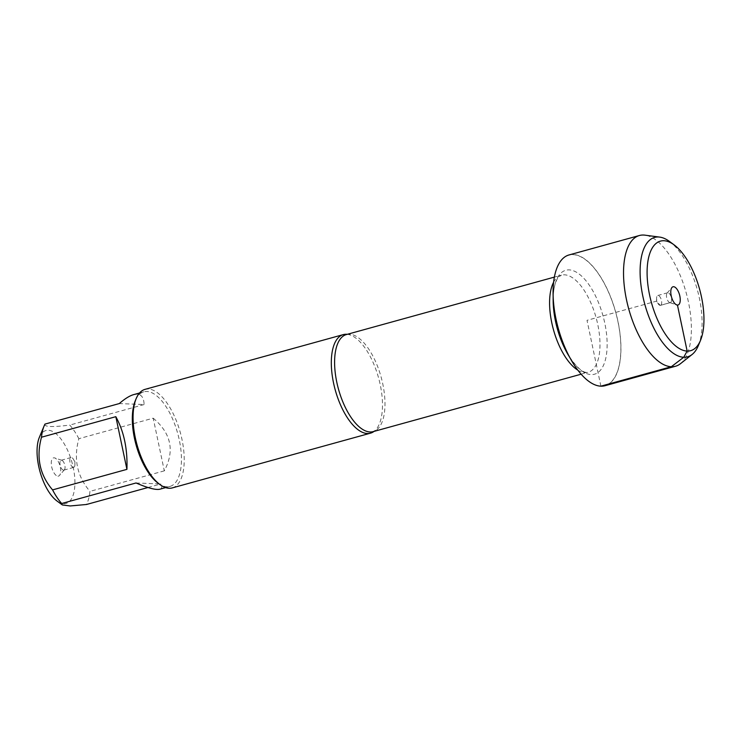 <?xml version="1.0" encoding="UTF-8"?>
<svg xmlns="http://www.w3.org/2000/svg" width="741" height="741" viewBox="0 0 741 741"><rect width="100%" height="100%" fill="white"/><g stroke="black" fill="none" stroke-linecap="round" stroke-linejoin="round"><path stroke-width="0.56" stroke-dasharray="3.71 2.78" d="M347.233 334.311A51.12 22.489 -105.4 0 1 348.826 334.599A51.12 22.489 -105.4 0 1 378.577 377.901A51.12 22.489 -105.4 0 1 375.261 430.336A51.12 22.489 -105.4 0 1 374.048 431.392M600.849 386.024A67.653 29.76 74.6 0 0 619.55 330.681A67.653 29.76 74.6 0 0 582.204 257.525A67.653 29.76 74.6 0 0 553.138 292.556A67.653 29.76 74.6 0 0 572.191 361.571A67.653 29.76 74.6 0 0 600.849 386.024M172.255 487.911A51.12 22.489 74.6 0 0 180.332 432.651A51.12 22.489 74.6 0 0 145.041 389.358M57.918 476.167A9.457 4.159 74.6 0 0 59.539 475.416A9.457 4.159 74.6 0 0 59.993 465.876A9.457 4.159 74.6 0 0 54.704 457.929A9.457 4.159 74.6 0 0 51.537 466.135A9.457 4.159 74.6 0 0 57.918 476.167M39.347 437.366A37.828 16.645 -105.4 0 1 48.248 430.262A37.828 16.645 -105.4 0 1 74.406 474.462A37.828 16.645 -105.4 0 1 56.909 500.944M153.202 418.174C171.208 433.346 174.904 450.899 164.307 470.85L153.202 418.174L78.861 438.7C73.387 458.79 77.092 476.343 89.957 491.376A49.073 21.591 -105.4 0 1 86.484 504.491M164.307 470.85L89.957 491.376M136.038 482.975L160.825 483.966C162.362 486.837 162.02 488.588 159.797 489.227M147.978 487.513L160.825 483.966M44.96 424.102C44.043 426.964 52.315 427.288 69.756 425.084A49.073 21.591 -105.4 0 1 78.861 438.7M133.667 394.62L137.104 394.166C141.55 394.434 143.884 397.898 144.097 404.558L119.301 403.567M144.097 404.558L69.756 425.084M158.074 483.178A49.073 21.591 74.6 0 0 166.92 486.772A49.073 21.591 74.6 0 0 169.948 486.429A49.073 21.591 74.6 0 0 178.553 436.69A49.073 21.591 74.6 0 0 146.838 391.48A49.073 21.591 74.6 0 0 143.819 391.813A49.073 21.591 74.6 0 0 135.297 400.696M63.55 470.146A5.113 2.251 -105.4 0 1 60.243 465.441A5.113 2.251 -105.4 0 1 61.142 460.263A5.113 2.251 -105.4 0 1 61.809 460.291A5.113 2.251 -105.4 0 1 64.671 464.588A5.113 2.251 -105.4 0 1 64.421 469.748A5.113 2.251 -105.4 0 1 63.865 470.118A5.113 2.251 -105.4 0 1 63.55 470.146M73.405 467.423A5.113 2.251 -105.4 0 1 70.099 462.717A5.113 2.251 -105.4 0 1 70.997 457.54A5.113 2.251 -105.4 0 1 71.312 457.503A5.113 2.251 -105.4 0 1 73.479 459.346A5.113 2.251 -105.4 0 1 74.915 464.561A5.113 2.251 -105.4 0 1 73.72 467.395A5.113 2.251 -105.4 0 1 73.405 467.423M605.064 385.709A67.82 29.835 74.6 0 0 616.957 316.972A67.82 29.835 74.6 0 0 573.136 254.496A67.82 29.835 74.6 0 0 568.958 254.969M680.47 363.692A67.82 29.835 74.6 0 0 686.222 292.945A67.82 29.835 74.6 0 0 644.976 235.166M698.328 345.612A61.929 27.25 74.6 0 0 697.355 289.87A61.929 27.25 74.6 0 0 669.586 241.52M660.185 305.385A5.113 2.251 -105.4 0 1 658.017 303.532A5.113 2.251 -105.4 0 1 656.582 298.317A5.113 2.251 -105.4 0 1 657.776 295.492A5.113 2.251 -105.4 0 1 661.305 299.818A5.113 2.251 -105.4 0 1 660.5 305.348A5.113 2.251 -105.4 0 1 660.185 305.385M670.049 302.661A5.113 2.251 -105.4 0 1 669.688 302.587A5.113 2.251 -105.4 0 1 666.835 298.299A5.113 2.251 -105.4 0 1 667.076 293.14A5.113 2.251 -105.4 0 1 667.641 292.769A5.113 2.251 -105.4 0 1 671.17 297.095A5.113 2.251 -105.4 0 1 670.364 302.624A5.113 2.251 -105.4 0 1 670.049 302.661M600.886 386.172L587.011 320.334L656.582 301.124L660.185 305.385L670.049 302.661L676.144 304.653M375.261 430.336L373.195 431.623A50.351 22.156 74.6 0 0 381.143 377.188A50.351 22.156 74.6 0 0 346.39 334.552L348.826 334.599M553.583 282.275A50.351 22.156 -105.4 0 1 561.382 275.18A50.351 22.156 -105.4 0 1 596.144 317.815A50.351 22.156 -105.4 0 1 588.187 372.251A50.351 22.156 -105.4 0 1 585.084 372.603A50.351 22.156 -105.4 0 1 577.85 370.167M581.148 374.196L586.835 372.399C582.324 372.612 576.155 366.851 568.338 355.096A53.936 23.731 74.6 0 0 591.188 374.594A53.936 23.731 74.6 0 0 606.092 330.477A53.936 23.731 74.6 0 0 576.322 272.16A53.936 23.731 74.6 0 0 553.147 300.077C553.249 291.148 554.453 284.451 556.76 279.987C557.315 278.283 558.853 276.68 561.382 275.18L554.342 277.115M570.098 358.042L572.191 361.571M553.138 296.659L553.138 292.556M143.819 391.813L139.521 393.008M169.948 486.429L165.641 487.615M61.809 460.291L54.704 457.929M64.421 469.748L59.539 475.416M63.865 470.118L73.72 467.395M61.142 460.263L70.997 457.54M74.915 464.561L74.915 461.754L73.479 459.346M656.582 298.317L656.582 301.124L658.017 303.532M660.5 305.348L670.364 302.624M657.776 295.492L667.641 292.769M669.688 302.587L676.792 304.949M667.076 293.14L671.967 287.462"/><path stroke-width="1.11" d="M374.048 431.392A51.12 22.489 -105.4 0 1 370.509 433.161A51.12 22.489 -105.4 0 1 367.36 433.513A51.12 22.489 -105.4 0 1 334.321 386.422A51.12 22.489 -105.4 0 1 343.287 334.608A51.12 22.489 -105.4 0 1 346.445 334.256A51.12 22.489 -105.4 0 1 347.233 334.311M343.287 334.608L145.041 389.358A51.12 22.489 74.6 0 0 136.168 398.612A51.12 22.489 74.6 0 0 136.974 444.619A51.12 22.489 74.6 0 0 159.899 484.521A51.12 22.489 74.6 0 0 169.105 488.263A51.12 22.489 74.6 0 0 172.255 487.911L370.509 433.161M147.978 487.513L86.484 504.491L70.173 505.955L62.337 504.945L56.909 500.944A37.828 16.645 -105.4 0 1 52.88 497.211A37.828 16.645 -105.4 0 1 39.347 437.366L44.136 425.871A49.073 21.591 -105.4 0 1 44.96 424.102L119.301 403.567C124.821 398.751 129.61 395.768 133.667 394.62L139.521 393.008M165.641 487.615L159.797 489.227C155.86 490.153 147.941 488.069 136.038 482.975L61.688 503.51A49.073 21.591 -105.4 0 1 52.583 489.894C39.708 474.861 36.013 457.299 41.487 437.218A49.073 21.591 -105.4 0 1 44.136 425.871M62.337 504.945L61.688 503.51M126.924 469.359C127.647 449.018 123.942 431.466 115.828 416.683L126.924 469.359L52.583 489.894M115.828 416.683L41.487 437.218M136.168 398.612L135.297 400.696A49.073 21.591 74.6 0 0 136.066 444.869A49.073 21.591 74.6 0 0 158.074 483.178L159.899 484.521M674.134 244.891L669.586 241.52A61.929 27.25 74.6 0 0 659.685 237.101L644.976 235.166A67.82 29.835 74.6 0 0 643.586 235.045A67.82 29.835 74.6 0 0 639.409 235.508L568.958 254.969A67.82 29.835 74.6 0 0 557.065 323.697A67.82 29.835 74.6 0 0 600.886 386.172A67.82 29.835 74.6 0 0 605.064 385.709L675.514 366.249A67.82 29.835 74.6 0 0 680.47 363.692L692.103 354.485A61.929 27.25 74.6 0 0 698.328 345.612L700.504 340.388A56.825 24.999 -105.4 0 1 654.636 312.572A56.825 24.999 -105.4 0 1 663.89 240.732A56.825 24.999 -105.4 0 1 674.134 244.891A56.825 24.999 -105.4 0 1 699.606 289.24A56.825 24.999 -105.4 0 1 700.504 340.388M639.409 235.508A67.82 29.835 74.6 0 0 628.701 308.821A67.82 29.835 74.6 0 0 675.514 366.249M659.685 237.101A61.929 27.25 74.6 0 0 658.416 236.99A61.929 27.25 74.6 0 0 645.198 305.7A61.929 27.25 74.6 0 0 692.103 354.485M673.578 286.711A9.457 4.159 74.6 0 0 671.967 287.462A9.457 4.159 74.6 0 0 671.503 297.002A9.457 4.159 74.6 0 0 676.792 304.949A9.457 4.159 74.6 0 0 677.45 305.079A9.457 4.159 74.6 0 0 679.84 296.067A9.457 4.159 74.6 0 0 673.578 286.711M676.144 304.653L677.45 305.079L687.139 351.058L683.758 357.245L671.337 366.721L600.886 386.172M554.342 277.115L346.39 334.552A50.351 22.156 74.6 0 0 337.553 385.579A50.351 22.156 74.6 0 0 370.092 431.975A50.351 22.156 74.6 0 0 373.195 431.623L581.148 374.196M577.85 370.167A50.351 22.156 -105.4 0 1 553.434 329.606A50.351 22.156 -105.4 0 1 553.583 282.275M553.138 296.659L553.147 300.077A53.936 23.731 74.6 0 0 568.338 355.096L570.098 358.042"/></g></svg>
